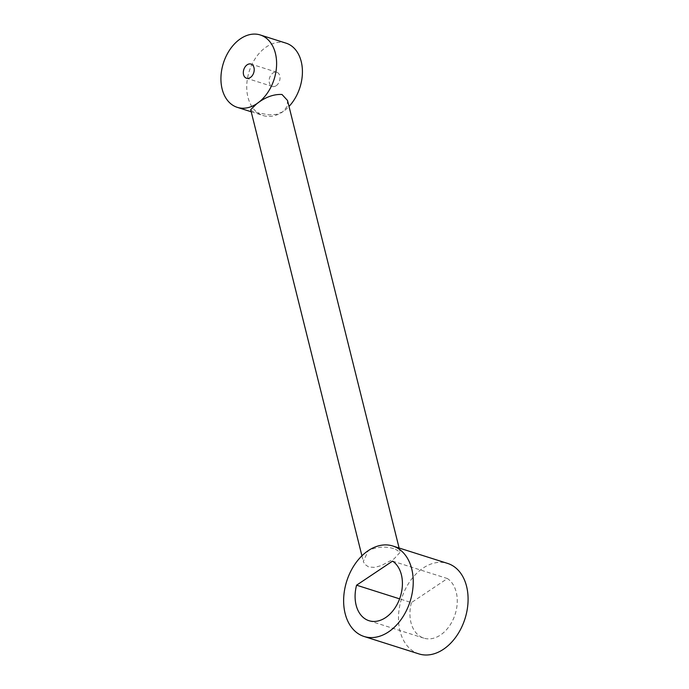 <?xml version="1.0" encoding="UTF-8"?>
<svg xmlns="http://www.w3.org/2000/svg" width="689" height="689" viewBox="0 0 689 689"><rect width="100%" height="100%" fill="white"/><g stroke="black" fill="none" stroke-linecap="round" stroke-linejoin="round"><path stroke-width="0.52" stroke-dasharray="3.44 2.58" d="M286.073 43.166A37.973 26.613 -72.4 0 0 266.471 46.852A37.973 26.613 -72.4 0 0 246.791 84.575A37.973 26.613 -72.4 0 0 263.077 115.545A37.973 26.613 -72.4 0 0 282.679 111.859L287.08 106.588L287.528 100.491M250.693 109.68L251.588 110.74L255.369 112.324L268.96 114.865L276.392 114.374L282.679 111.859A37.973 26.613 -72.4 0 0 289.018 106.442M392.549 561.122L447.402 578.545L411.428 602.617L399.603 598.853M411.428 602.617A32.28 22.625 -72.4 0 0 423.83 638.135A32.28 22.625 -72.4 0 0 454.103 617.206A32.28 22.625 -72.4 0 0 447.402 578.545M418.921 653.904A47.463 33.27 107.6 0 1 398.552 615.199A47.463 33.27 107.6 0 1 423.158 568.037A47.463 33.27 107.6 0 1 447.661 563.43M395.383 549.185L400.154 552.225L394.117 558.813L381.336 565.574L374.592 567.391L368.736 567.021L364.67 564.239L363.318 561.414L368.305 550.614C377.443 546.523 386.469 546.05 395.383 549.185M276.168 85.72A7.441 5.211 -72.4 0 0 280.018 78.331A7.441 5.211 -72.4 0 0 276.832 72.267A7.441 5.211 -72.4 0 0 269.606 77.779A7.441 5.211 -72.4 0 0 272.327 86.444A7.441 5.211 -72.4 0 0 276.168 85.72M251.209 111.773L263.077 115.545M368.977 620.703L423.83 638.135M276.832 72.267L251.02 64.068M272.327 86.444L246.516 78.245M361.923 555.825L363.318 561.414M399.112 548.013L400.163 552.225"/><path stroke-width="1.03" d="M399.112 548.013L287.528 100.491L282.008 94.488C273.783 94.049 265.403 97.106 256.868 103.66A37.973 26.613 -72.4 0 0 276.556 65.937A37.973 26.613 -72.4 0 0 260.261 34.967A37.973 26.613 -72.4 0 0 240.659 38.653A37.973 26.613 -72.4 0 0 220.98 76.376A37.973 26.613 -72.4 0 0 237.266 107.346A37.973 26.613 -72.4 0 0 256.868 103.66L250.693 109.68M356.583 585.194L392.549 561.122A32.28 22.625 107.6 0 1 399.25 599.783A32.28 22.625 107.6 0 1 368.977 620.703A32.28 22.625 107.6 0 1 356.583 585.194L399.603 598.853M392.808 546.007L447.661 563.43A47.463 33.27 107.6 0 1 468.02 602.143A47.463 33.27 107.6 0 1 443.415 649.296A47.463 33.27 107.6 0 1 418.921 653.904L364.068 636.481A47.463 33.27 -72.4 0 0 410.144 601.316A47.463 33.27 -72.4 0 0 392.808 546.007A47.463 33.27 -72.4 0 0 368.305 550.614A47.463 33.27 -72.4 0 0 343.699 597.776A47.463 33.27 -72.4 0 0 364.068 636.481M250.348 77.521A7.441 5.211 107.6 0 1 246.516 78.245A7.441 5.211 107.6 0 1 243.32 72.181A7.441 5.211 107.6 0 1 247.179 64.792A7.441 5.211 107.6 0 1 251.02 64.068A7.441 5.211 107.6 0 1 254.207 70.132A7.441 5.211 107.6 0 1 250.348 77.521M289.018 106.442A37.973 26.613 -72.4 0 0 302.376 69.606A37.973 26.613 -72.4 0 0 286.073 43.166L260.261 34.967M237.266 107.346L251.209 111.773M250.684 109.68L361.923 555.825"/></g></svg>
